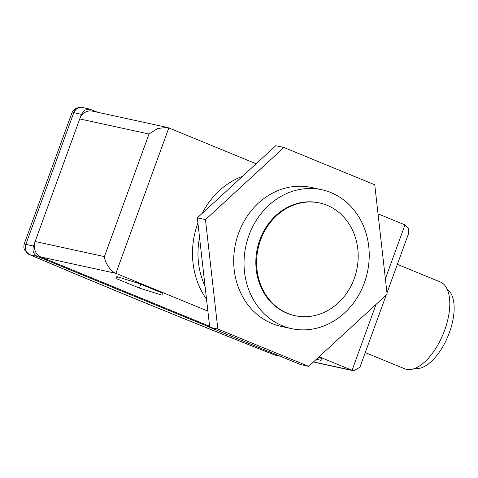 <?xml version="1.0" encoding="UTF-8"?>
<svg xmlns="http://www.w3.org/2000/svg" width="478" height="478" viewBox="0 0 478 478"><rect width="100%" height="100%" fill="white"/><g stroke="black" fill="none" stroke-linecap="round" stroke-linejoin="round"><path stroke-width="0.72" d="M330.872 192.562A71.085 62.17 102.3 0 0 321.754 189.718A71.085 62.17 102.3 0 0 247.222 240.655A71.085 62.17 102.3 0 0 282.384 325.787A71.085 62.17 102.3 0 0 291.496 328.631A71.085 62.17 102.3 0 0 366.034 277.7A71.085 62.17 102.3 0 0 330.872 192.562M321.754 189.718L311.423 187.472A71.085 62.17 102.3 0 0 236.885 238.403A71.085 62.17 102.3 0 0 272.048 323.534A71.085 62.17 102.3 0 0 281.166 326.378L291.496 328.631M327.072 205.289A57.677 50.447 102.3 0 0 319.674 202.983A57.677 50.447 102.3 0 0 259.19 244.312A57.677 50.447 102.3 0 0 287.726 313.395A57.677 50.447 102.3 0 0 295.117 315.701A57.677 50.447 102.3 0 0 355.602 274.372A57.677 50.447 102.3 0 0 327.072 205.289M319.674 202.983L318.904 202.815A57.677 50.447 102.3 0 0 258.425 244.144A57.677 50.447 102.3 0 0 286.955 313.227A57.677 50.447 102.3 0 0 294.352 315.534L295.117 315.701M447.175 289.202A43.056 20.626 112.3 0 1 449.422 332.509A43.056 20.626 112.3 0 1 414.623 368.472M397.361 264.346L440.256 281.96A46.916 22.478 112.3 0 1 444.654 330.202A46.916 22.478 112.3 0 1 404.609 368.759L365.246 352.591M274.354 354.855L279.576 355.979M280.114 356.206L275.967 355.351A8.126 7.242 -78.4 0 1 274.832 355.005A1121.651 83.19 -160 0 1 29.75 254.672L29.158 254.475A8.126 7.009 -67.1 0 1 25.872 244.324L33.472 246.068C32.223 250.831 33.496 254.272 37.302 256.393L29.75 254.672A8.126 6.985 -77.2 0 1 26.045 244.378M24.384 243.481L25.872 244.324L73.797 112.653L71.802 113.202L24.384 243.481C23.279 247.831 24.211 248.811 24.587 250.012L29.158 254.475C104.712 286.627 186.486 320.105 274.474 354.909L275.967 355.351M97.572 112.252L89.792 109.151L84.761 110.089L81.409 114.367L73.797 112.653A8.126 6.901 -86.8 0 1 80.716 107.221L74.95 108.942C73.785 109.659 72.734 111.081 71.802 113.202M313.502 361.912L352.059 370.307L319.095 356.767M207.87 311.094L115.915 273.332L40.875 256.985L209.585 326.265M385.376 278.77L404.98 224.899L378.032 213.833M256.142 163.775L168.836 127.925L115.915 273.332C111.093 271.886 104.76 262.679 104.407 256.59L149.017 134.025L157.71 128.445L167.204 127.423L168.836 127.925M40.875 256.985A12.183 10.659 -77.7 0 1 35.133 241.504L79.748 118.932A12.183 10.659 -77.7 0 1 92.236 111.093L167.204 127.423M316.585 359.074L321.12 360.496L321.24 358.339L318.581 357.245M116.716 278.764L139.373 288.067L162.156 295.213L162.275 293.056L139.612 283.747L116.835 276.601L116.716 278.764L117.433 276.792M209.687 327.185L37.302 256.393M104.407 256.59L35.133 241.504L33.472 246.068M81.409 114.367L79.748 118.932L149.017 134.025M376.043 304.414L352.059 370.307L353.553 370.779L359.898 367.283L386.17 295.105M404.98 224.899L408.57 228.227L408.499 233.748L386.971 292.894M73.982 112.677A8.126 6.985 -77.2 0 1 82.258 107.436L89.792 109.151M140.771 284.225L139.373 288.067M217.837 329.055L308.669 366.357L387.12 294.227L374.752 184.789L283.92 147.493L205.468 219.623L217.837 329.055L209.699 327.287L300.525 364.583L308.669 366.357M283.92 147.493L275.782 145.718L197.324 217.849L209.699 327.287M205.468 219.623L197.324 217.849M199.553 237.548A73.116 63.944 102.3 0 0 205.056 286.244M206.52 299.162A77.179 67.5 -77.7 0 1 197.91 223.029M202.122 213.445A77.179 67.5 -77.7 0 1 242.495 176.328M313.377 362.025L353.553 370.779M82.258 107.436L80.716 107.221"/></g></svg>
